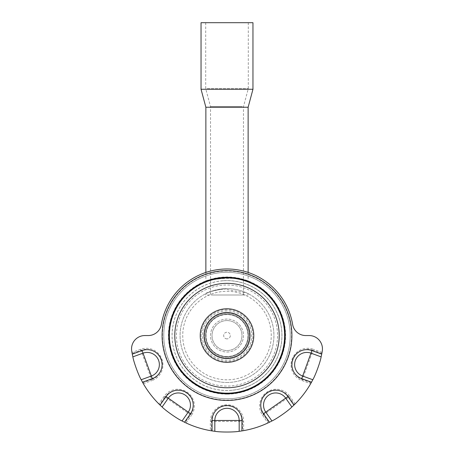 <?xml version="1.0" encoding="UTF-8"?>
<svg xmlns="http://www.w3.org/2000/svg" width="454" height="454" viewBox="0 0 454 454"><rect width="100%" height="100%" fill="white"/><g stroke="black" fill="none" stroke-linecap="round" stroke-linejoin="round"><path stroke-width="0.34" stroke-dasharray="2.27 1.7" d="M205.866 281.991C207.109 280.617 214.152 279.278 227 277.973C241.392 277.984 252.424 283.937 246.647 281.429C239.65 275.43 204.533 279.585 205.866 281.991L205.866 281.951M248.134 281.951L246.647 281.429M205.866 107.235L248.134 107.235M207.353 294.998L248.134 294.998L207.353 294.998M246.647 292.938C252.39 296.093 241.432 288.591 227 288.625C214.14 290.225 207.098 291.905 205.866 293.653L210.764 291.525L223.073 288.795L246.647 292.938L248.134 293.653L248.134 294.998M201.043 89.262L252.957 89.262M201.043 22.7L252.957 22.7M211.683 294.998L243.475 294.998L211.683 294.998M242.317 106.622L210.525 106.622L242.317 106.622M207.2 88.649L248.298 88.649L207.2 88.649M246.8 22.7L205.702 22.7L246.8 22.7M227 357.854A22.297 22.297 0 0 0 249.297 335.551A22.297 22.297 0 0 0 227 313.254A22.297 22.297 0 0 0 204.703 335.551A22.297 22.297 0 0 0 227 357.854A22.297 22.297 0 0 0 249.297 335.551A22.297 22.297 0 0 0 227 313.254A22.297 22.297 0 0 0 204.703 335.551A22.297 22.297 0 0 0 227 357.854M227 362.513A26.956 26.956 0 0 0 253.956 335.551A26.956 26.956 0 0 0 227 308.595A26.956 26.956 0 0 0 200.044 335.551A26.956 26.956 0 0 0 227 362.513A26.956 26.956 0 0 0 253.956 335.551A26.956 26.956 0 0 0 227 308.595A26.956 26.956 0 0 0 200.044 335.551A26.956 26.956 0 0 0 227 362.513M227 314.418A21.134 21.134 0 0 0 205.866 335.551A21.134 21.134 0 0 0 227 356.685A21.134 21.134 0 0 0 248.134 335.551A21.134 21.134 0 0 0 227 314.418A21.134 21.134 0 0 0 205.866 335.551A21.134 21.134 0 0 0 227 356.685A21.134 21.134 0 0 0 248.134 335.551A21.134 21.134 0 0 0 227 314.418M227 309.594A25.957 25.957 0 0 0 201.043 335.551A25.957 25.957 0 0 0 227 361.515A25.957 25.957 0 0 0 252.957 335.551A25.957 25.957 0 0 0 227 309.594A25.957 25.957 0 0 0 201.043 335.551A25.957 25.957 0 0 0 227 361.515A25.957 25.957 0 0 0 252.957 335.551A25.957 25.957 0 0 0 227 309.594M227 314.253A21.298 21.298 0 0 0 205.702 335.551A21.298 21.298 0 0 0 227 356.855A21.298 21.298 0 0 0 248.298 335.551A21.298 21.298 0 0 0 227 314.253A21.298 21.298 0 0 0 205.702 335.551A21.298 21.298 0 0 0 227 356.855A21.298 21.298 0 0 0 248.298 335.551A21.298 21.298 0 0 0 227 314.253M227 352.026A16.475 16.475 0 0 0 243.475 335.551A16.475 16.475 0 0 0 227 319.077A16.475 16.475 0 0 0 210.525 335.551A16.475 16.475 0 0 0 227 352.026A16.475 16.475 0 0 0 243.475 335.551A16.475 16.475 0 0 0 227 319.077A16.475 16.475 0 0 0 210.525 335.551A16.475 16.475 0 0 0 227 352.026M223.283 280.765A54.917 54.917 0 0 1 281.792 331.834A54.917 54.917 0 0 1 230.717 390.344A54.917 54.917 0 0 0 273.268 305.973A54.917 54.917 0 0 0 178.836 309.174A54.917 54.917 0 0 0 230.717 390.344A54.917 54.917 0 0 1 172.208 339.274A54.917 54.917 0 0 1 223.283 280.765L223.277 280.725A54.957 54.957 0 0 1 281.832 331.829A54.957 54.957 0 0 1 230.723 390.383A54.957 54.957 0 0 1 172.168 339.274A54.957 54.957 0 0 1 223.277 280.725M225.434 312.511A23.097 23.097 0 0 1 250.046 333.991A23.097 23.097 0 0 1 228.566 358.598A23.097 23.097 0 0 1 203.954 337.118A23.097 23.097 0 0 1 225.434 312.511M230.422 385.991A50.553 50.553 0 0 1 176.561 338.979A50.553 50.553 0 0 1 223.578 285.112A50.553 50.553 0 0 1 277.439 332.129A50.553 50.553 0 0 1 230.422 385.991M230.899 392.999A57.579 57.579 0 0 1 169.456 337.504A57.579 57.579 0 0 1 223.101 278.109A57.579 57.579 0 0 1 284.448 331.653A57.579 57.579 0 0 1 230.899 392.999M227 356.521A20.969 20.969 0 0 1 206.031 335.551A20.969 20.969 0 0 1 227 314.582A20.969 20.969 0 0 1 247.969 335.551A20.969 20.969 0 0 1 227 356.521M227 308.924A26.627 26.627 0 0 1 253.627 335.551A26.627 26.627 0 0 1 227 362.179A26.627 26.627 0 0 1 200.373 335.551A26.627 26.627 0 0 1 227 308.924A26.627 26.627 0 0 0 200.373 335.551A26.627 26.627 0 0 0 227 362.179A26.627 26.627 0 0 0 253.627 335.551A26.627 26.627 0 0 0 227 308.924M227 310.848A24.703 24.703 0 0 0 202.297 335.551A24.703 24.703 0 0 0 227 360.255A24.703 24.703 0 0 0 251.703 335.551A24.703 24.703 0 0 0 227 310.848M227 320.575A14.976 14.976 0 0 1 241.976 335.551A14.976 14.976 0 0 1 227 350.528A14.976 14.976 0 0 1 212.024 335.551A14.976 14.976 0 0 1 227 320.575A14.976 14.976 0 0 1 241.976 335.551A14.976 14.976 0 0 1 227 350.528A14.976 14.976 0 0 1 212.024 335.551A14.976 14.976 0 0 1 227 320.575M227 338.883A3.326 3.326 0 0 1 223.674 335.551A3.326 3.326 0 0 1 227 332.226A3.326 3.326 0 0 1 230.326 335.551A3.326 3.326 0 0 1 227 338.883A3.326 3.326 0 0 0 230.326 335.551A3.326 3.326 0 0 0 227 332.226A3.326 3.326 0 0 0 223.674 335.551A3.326 3.326 0 0 0 227 338.883M227 382.478A46.927 46.927 0 0 0 273.927 335.551A46.927 46.927 0 0 0 227 288.625A46.927 46.927 0 0 0 180.073 335.551A46.927 46.927 0 0 0 227 382.478A46.927 46.927 0 0 0 273.927 335.551A46.927 46.927 0 0 0 227 288.625A46.927 46.927 0 0 0 180.073 335.551A46.927 46.927 0 0 0 227 382.478M227 393.13A57.579 57.579 0 0 0 284.579 335.551A57.579 57.579 0 0 0 227 277.973A57.579 57.579 0 0 0 169.421 335.551A57.579 57.579 0 0 0 227 393.13M227 277.309A58.243 58.243 0 0 0 168.757 335.551A58.243 58.243 0 0 0 227 393.794A58.243 58.243 0 0 0 285.243 335.551A58.243 58.243 0 0 0 227 277.309M227 277.644A57.913 57.913 0 0 1 284.913 335.551A57.913 57.913 0 0 1 227 393.465A57.913 57.913 0 0 1 169.087 335.551A57.913 57.913 0 0 1 227 277.644M227 272.315A63.237 63.237 0 0 1 290.237 335.551A63.237 63.237 0 0 1 227 398.788A63.237 63.237 0 0 1 163.763 335.551A63.237 63.237 0 0 1 227 272.315A63.237 63.237 0 0 0 163.763 335.551A63.237 63.237 0 0 0 227 398.788A63.237 63.237 0 0 0 290.237 335.551A63.237 63.237 0 0 0 227 272.315M131.626 350.233L131.722 350.993A96.52 96.52 0 0 0 131.972 352.446L132.159 353.484L140.978 350.272L151.642 379.572L142.823 382.779L143.345 383.698A96.52 96.52 0 0 0 158.849 403.895L159.598 404.639L164.978 396.949L190.515 414.831L185.136 422.521L186.089 422.969A96.52 96.52 0 0 0 210.372 430.63L211.411 430.806C218.618 432.418 235.382 432.418 242.589 430.806L243.628 430.63A96.52 96.52 0 0 0 267.911 422.969L268.864 422.521L263.485 414.831L289.022 396.949L294.402 404.639C289.425 410.087 275.692 419.706 268.864 422.521M294.402 404.639L295.151 403.895A96.52 96.52 0 0 0 310.655 383.698L311.177 382.779L302.358 379.572L313.022 350.272L321.841 353.484C320.887 360.805 315.155 376.559 311.177 382.779M321.841 353.484L322.028 352.446A96.52 96.52 0 0 0 322.278 350.993L322.374 350.233M322.397 350.238L322.278 350.993A13.314 13.314 0 0 0 309.134 335.551L305.758 335.551A13.314 13.314 0 0 1 292.631 324.457A66.562 66.562 0 0 0 161.369 324.457A13.314 13.314 0 0 1 148.242 335.551L144.866 335.551A13.314 13.314 0 0 0 131.722 350.993L131.603 350.238M142.823 382.779C138.845 376.559 133.113 360.805 132.159 353.484M185.136 422.521C178.308 419.706 164.575 410.087 159.598 404.639M140.621 349.296L140.978 350.272A15.589 15.589 0 0 1 160.96 359.591A15.589 15.589 0 0 1 151.642 379.572L151.999 380.548A16.628 16.628 0 0 0 161.936 359.233A16.628 16.628 0 0 0 140.621 349.296L131.972 352.446M164.127 396.353L164.978 396.949A15.589 15.589 0 0 1 186.69 393.124A15.589 15.589 0 0 1 190.515 414.831L191.367 415.427A16.628 16.628 0 0 0 187.286 392.273A16.628 16.628 0 0 0 164.127 396.353L158.849 403.895M211.411 430.806L211.411 421.42A15.589 15.589 0 0 1 227 405.831A15.589 15.589 0 0 1 242.589 421.42L242.589 430.806M262.633 415.427L263.485 414.831A15.589 15.589 0 0 1 267.31 393.124A15.589 15.589 0 0 1 289.022 396.949L289.873 396.353A16.628 16.628 0 0 0 266.714 392.273A16.628 16.628 0 0 0 262.633 415.427L267.911 422.969M302.001 380.548L302.358 379.572A15.589 15.589 0 0 1 293.04 359.591A15.589 15.589 0 0 1 313.022 350.272L313.379 349.296A16.628 16.628 0 0 0 292.064 359.233A16.628 16.628 0 0 0 302.001 380.548L310.655 383.698M227 291.286A44.265 44.265 0 0 1 271.265 335.551A44.265 44.265 0 0 1 227 379.816A44.265 44.265 0 0 1 182.735 335.551A44.265 44.265 0 0 1 227 291.286A44.265 44.265 0 0 1 271.265 335.551A44.265 44.265 0 0 1 227 379.816A44.265 44.265 0 0 1 182.735 335.551A44.265 44.265 0 0 1 227 291.286M227 270.987A64.57 64.57 0 0 0 162.43 335.551A64.57 64.57 0 0 0 227 400.122A64.57 64.57 0 0 0 291.57 335.551A64.57 64.57 0 0 0 227 270.987M227 394.129A58.577 58.577 0 0 1 168.423 335.551A58.577 58.577 0 0 1 227 276.974A58.577 58.577 0 0 1 285.577 335.551A58.577 58.577 0 0 1 227 394.129M210.372 421.42L243.628 421.42A16.628 16.628 0 0 0 227 404.792A16.628 16.628 0 0 0 210.372 421.42L210.372 430.63M186.089 422.969L191.367 415.427M143.345 383.698L151.999 380.548M322.028 352.446L313.379 349.296M295.151 403.895L289.873 396.353M243.628 430.63L243.628 421.42M205.866 272.434L205.866 281.633M248.134 272.434L248.134 281.633M205.866 293.653L205.866 294.998M205.702 22.7L205.702 88.649L210.525 106.622L210.525 294.998M248.298 22.7L248.298 88.649L243.475 106.622L243.475 294.998"/><path stroke-width="0.68" d="M248.134 272.434L248.134 107.235L205.866 107.235L205.866 272.434M252.957 89.262L201.043 89.262L201.043 22.7L252.957 22.7L252.957 89.262L248.134 107.235M230.904 393.039A57.618 57.618 0 0 1 169.512 339.456A57.618 57.618 0 0 1 223.096 278.069A57.618 57.618 0 0 1 284.488 331.653A57.618 57.618 0 0 1 230.904 393.039M230.536 387.642A52.21 52.21 0 0 1 174.909 339.087A52.21 52.21 0 0 1 223.464 283.461A52.21 52.21 0 0 1 279.091 332.016A52.21 52.21 0 0 1 230.536 387.642M225.439 312.579A23.029 23.029 0 0 1 249.978 333.991A23.029 23.029 0 0 1 228.561 358.529A23.029 23.029 0 0 1 204.022 337.112A23.029 23.029 0 0 1 225.439 312.579M227 393.465A57.913 57.913 0 0 1 169.087 335.551A57.913 57.913 0 0 1 227 277.644A57.913 57.913 0 0 1 284.913 335.551A57.913 57.913 0 0 1 227 393.465M227 393.794A58.243 58.243 0 0 0 285.243 335.551A58.243 58.243 0 0 0 227 277.309A58.243 58.243 0 0 0 168.757 335.551A58.243 58.243 0 0 0 227 393.794M321.716 354.126A96.52 96.52 0 0 0 322.397 350.238L322.374 350.233A13.314 13.314 0 0 0 309.134 335.551L305.758 335.551A13.314 13.314 0 0 1 292.631 324.457A66.562 66.562 0 0 0 161.369 324.457A13.314 13.314 0 0 1 148.242 335.551L144.866 335.551A13.314 13.314 0 0 0 131.626 350.233L131.603 350.238A96.52 96.52 0 0 0 132.284 354.126L132.863 356.861C133.703 362.008 138.527 375.259 141.194 379.743L142.505 382.206A96.52 96.52 0 0 0 160.063 405.093L162.106 407C165.75 410.734 177.298 418.826 182.054 420.966L184.545 422.231A96.52 96.52 0 0 0 212.058 430.908L214.821 431.3C219.946 432.27 234.054 432.27 239.179 431.3L241.942 430.908A96.52 96.52 0 0 0 269.455 422.231L271.946 420.966C276.702 418.826 288.25 410.734 291.894 407L293.937 405.093A96.52 96.52 0 0 0 311.495 382.206L312.806 379.743C315.473 375.259 320.297 362.008 321.137 356.861L321.716 354.126L311.921 350.562L302.648 376.043L312.806 379.743M141.194 379.743L151.352 376.043L143.021 353.161L132.863 356.861M182.054 420.966L188.257 412.113L168.309 398.141L162.106 407M291.894 407L285.691 398.141L265.743 412.113L271.946 420.966M152.3 378.642L151.352 376.043A12.179 12.179 0 0 0 158.633 360.436A12.179 12.179 0 0 0 143.021 353.161L142.079 350.562A14.942 14.942 0 0 1 161.232 359.489A14.942 14.942 0 0 1 152.3 378.642L142.505 382.206M190.527 413.696L188.257 412.113A12.179 12.179 0 0 0 185.266 395.15A12.179 12.179 0 0 0 168.309 398.141L166.045 396.558A14.942 14.942 0 0 1 186.855 392.886A14.942 14.942 0 0 1 190.527 413.696L184.545 422.231M239.179 431.3L239.179 420.483A12.179 12.179 0 0 0 227 408.311A12.179 12.179 0 0 0 214.821 420.483L214.821 431.3M287.955 396.558L285.691 398.141A12.179 12.179 0 0 0 268.734 395.15A12.179 12.179 0 0 0 265.743 412.113L263.473 413.696A14.942 14.942 0 0 1 267.145 392.886A14.942 14.942 0 0 1 287.955 396.558L293.937 405.093M321.137 356.861L310.979 353.161A12.179 12.179 0 0 0 295.367 360.436A12.179 12.179 0 0 0 302.648 376.043L301.7 378.642A14.942 14.942 0 0 1 292.768 359.489A14.942 14.942 0 0 1 311.921 350.562M227 400.451A64.899 64.899 0 0 1 162.101 335.551A64.899 64.899 0 0 1 227 270.652A64.899 64.899 0 0 1 291.899 335.551A64.899 64.899 0 0 1 227 400.451M212.058 430.908L212.058 420.483A14.942 14.942 0 0 1 227 405.541A14.942 14.942 0 0 1 241.942 420.483L241.942 430.908M269.455 422.231L263.473 413.696M311.495 382.206L301.7 378.642M132.284 354.126L142.079 350.562M160.063 405.093L166.045 396.558M241.942 420.483L212.058 420.483M205.866 281.633L205.866 281.951M248.134 281.633L248.134 281.951M205.866 107.235L201.043 89.262"/></g></svg>
